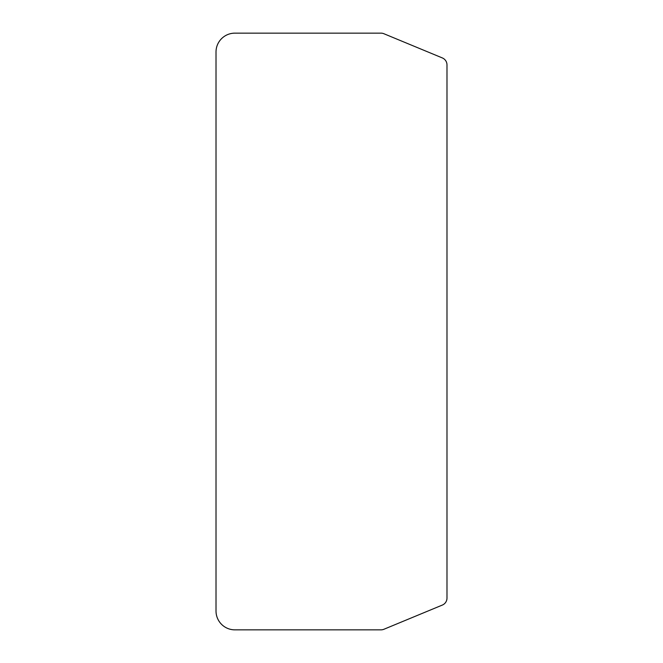 <?xml version="1.0" encoding="UTF-8"?>
<svg xmlns="http://www.w3.org/2000/svg" width="663" height="663" viewBox="0 0 663 663"><rect width="100%" height="100%" fill="white"/><g stroke="black" fill="none" stroke-linecap="round" stroke-linejoin="round"><path stroke-width="0.99" d="M446.986 331.5L446.986 64.908A7.55 7.55 0 0 0 442.329 57.93L383.885 33.722A7.55 7.55 0 0 0 381.001 33.15L234.884 33.15A18.871 18.871 0 0 0 216.014 52.021L216.014 610.979A18.871 18.871 0 0 0 234.884 629.85L381.001 629.85A7.55 7.55 0 0 0 383.885 629.278L442.329 605.07A7.55 7.55 0 0 0 446.986 598.092L446.986 331.5"/></g></svg>
